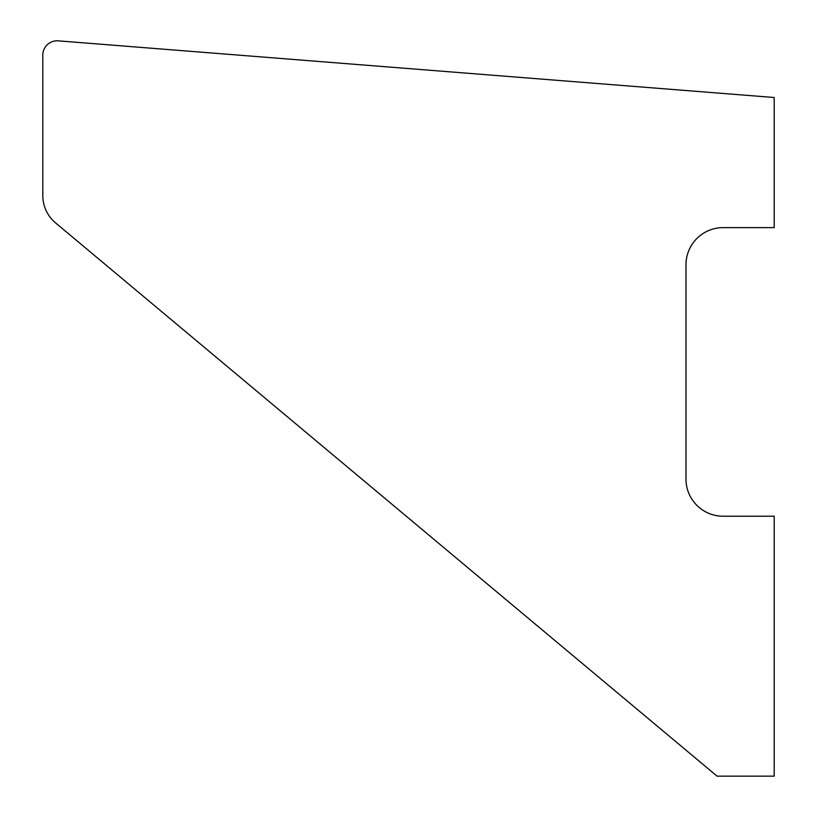 <?xml version="1.0" encoding="UTF-8"?>
<svg xmlns="http://www.w3.org/2000/svg" width="817" height="817" viewBox="0 0 817 817"><rect width="100%" height="100%" fill="white"/><g stroke="black" fill="none" stroke-linecap="round" stroke-linejoin="round"><path stroke-width="1.23" d="M723.137 516.221A37.143 37.143 0 0 1 685.984 479.079L685.984 264.769A37.143 37.143 0 0 1 723.137 227.626L774.199 227.626L774.199 97.509L58.211 40.85A14.287 14.287 0 0 0 42.801 55.096L42.801 195.539A35.713 35.713 0 0 0 55.597 222.929L717.06 776.15L774.199 776.15L774.199 516.221L723.137 516.221"/></g></svg>
